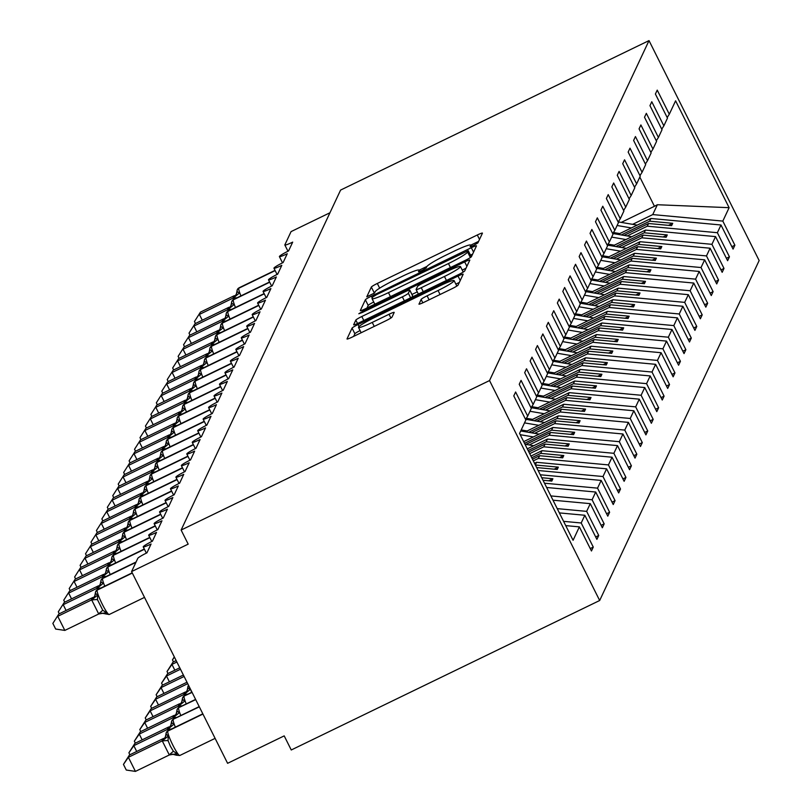 <?xml version="1.0" encoding="UTF-8"?>
<svg xmlns="http://www.w3.org/2000/svg" width="812" height="812" viewBox="0 0 812 812"><rect width="100%" height="100%" fill="white"/><g stroke="black" fill="none" stroke-linecap="round" stroke-linejoin="round"><path stroke-width="1.22" d="M473.69 245.427L477.882 242.9L482.429 233.217A6.222 0.629 -26.6 0 0 482.44 233.125A6.222 0.629 -26.6 0 0 477.304 234.993L377.316 283.459A6.222 0.629 -26.6 0 0 371.338 287.062L366.78 296.806L374.565 292.98L375.154 291.721A19.914 2.01 -26.6 0 1 394.297 280.191L402.63 276.151A19.914 2.01 -26.6 0 1 419.063 270.152A19.914 2.01 -26.6 0 1 419.033 270.457L418.444 271.776L422.037 270.457L426.219 267.94L426.807 266.681A19.914 2.01 -26.6 0 1 445.95 255.151L454.284 251.111A19.914 2.01 -26.6 0 1 470.727 245.112A19.914 2.01 -26.6 0 1 470.696 245.417L470.097 246.736L473.69 245.427M418.951 304.023A6.222 0.629 -26.6 0 0 418.941 304.124A6.222 0.629 -26.6 0 0 424.077 302.247L452.132 288.656A6.222 0.629 -26.6 0 0 458.11 285.042L463.155 274.283A6.222 0.629 -26.6 0 0 463.165 274.192A6.222 0.629 -26.6 0 0 458.029 276.07L358.051 324.526A6.222 0.629 -26.6 0 0 352.063 328.129L347.018 338.888A6.222 0.629 -26.6 0 0 347.008 338.99A6.222 0.629 -26.6 0 0 352.144 337.112L386.025 320.689A6.222 0.629 -26.6 0 0 392.013 317.086L394.175 312.478A6.222 0.629 -26.6 0 0 394.185 312.387A6.222 0.629 -26.6 0 0 389.039 314.264L372.241 322.405A16.646 1.685 -26.6 0 1 358.498 327.419A16.646 1.685 -26.6 0 1 374.525 317.522L440.348 285.621A16.646 1.685 -26.6 0 1 454.091 280.607A16.646 1.685 -26.6 0 1 438.064 290.503L427.092 295.822A6.222 0.629 -26.6 0 0 421.113 299.425L419.022 304.165M649.011 40.6L489.534 380.564L599.672 600.504L759.149 260.54L649.011 40.6L340.593 190.079L181.117 530.043L188.181 544.141L131.585 571.577L137.796 558.331A9.511 0.964 -26.6 0 1 146.942 552.83L151.083 543.999A9.511 0.964 -26.6 0 1 143.227 546.872A9.511 0.964 -26.6 0 1 152.392 541.218L156.523 532.398A9.511 0.964 -26.6 0 1 148.677 535.26A9.511 0.964 -26.6 0 1 157.832 529.607L161.974 520.786A9.511 0.964 -26.6 0 1 154.128 523.649A9.511 0.964 -26.6 0 1 163.283 517.995L167.424 509.175A9.511 0.964 -26.6 0 1 159.568 512.037A9.511 0.964 -26.6 0 1 168.723 506.383L172.865 497.563A9.511 0.964 -26.6 0 1 165.019 500.425A9.511 0.964 -26.6 0 1 174.174 494.772L178.315 485.952A9.511 0.964 -26.6 0 1 170.469 488.814A9.511 0.964 -26.6 0 1 179.625 483.16L183.756 474.34A9.511 0.964 -26.6 0 1 175.91 477.202A9.511 0.964 -26.6 0 1 185.065 471.549L189.206 462.728A9.511 0.964 -26.6 0 1 181.36 465.591A9.511 0.964 -26.6 0 1 190.515 459.937L194.657 451.117A9.511 0.964 -26.6 0 1 186.801 453.979A9.511 0.964 -26.6 0 1 195.956 448.336L200.097 439.505A9.511 0.964 -26.6 0 1 192.251 442.367A9.511 0.964 -26.6 0 1 201.406 436.724L205.548 427.894A9.511 0.964 -26.6 0 1 197.702 430.756A9.511 0.964 -26.6 0 1 206.857 425.112L210.998 416.282A9.511 0.964 -26.6 0 1 203.142 419.154A9.511 0.964 -26.6 0 1 212.297 413.501L216.439 404.67A9.511 0.964 -26.6 0 1 208.593 407.543A9.511 0.964 -26.6 0 1 217.748 401.889L221.889 393.059A9.511 0.964 -26.6 0 1 214.033 395.931A9.511 0.964 -26.6 0 1 223.198 390.278L227.33 381.457A9.511 0.964 -26.6 0 1 219.484 384.32A9.511 0.964 -26.6 0 1 228.639 378.666L232.78 369.846A9.511 0.964 -26.6 0 1 224.934 372.708A9.511 0.964 -26.6 0 1 234.089 367.054L238.231 358.234A9.511 0.964 -26.6 0 1 230.375 361.096A9.511 0.964 -26.6 0 1 239.53 355.443L243.671 346.622A9.511 0.964 -26.6 0 1 235.825 349.485A9.511 0.964 -26.6 0 1 244.98 343.831L249.122 335.011A9.511 0.964 -26.6 0 1 241.276 337.873A9.511 0.964 -26.6 0 1 250.431 332.22L254.562 323.399A9.511 0.964 -26.6 0 1 246.716 326.262A9.511 0.964 -26.6 0 1 255.871 320.608L260.013 311.788A9.511 0.964 -26.6 0 1 252.167 314.65A9.511 0.964 -26.6 0 1 261.322 308.996L265.463 300.176A9.511 0.964 -26.6 0 1 257.607 303.038A9.511 0.964 -26.6 0 1 266.762 297.385L270.903 288.565A9.511 0.964 -26.6 0 1 263.058 291.427A9.511 0.964 -26.6 0 1 272.213 285.783L276.354 276.953A9.511 0.964 -26.6 0 1 268.508 279.815A9.511 0.964 -26.6 0 1 277.663 274.172L281.805 265.341A9.511 0.964 -26.6 0 1 273.948 268.204A9.511 0.964 -26.6 0 1 283.104 262.56L287.245 253.73A9.511 0.964 -26.6 0 1 279.399 256.602A9.511 0.964 -26.6 0 1 288.554 250.949L292.696 242.118A9.511 0.964 153.4 0 1 284.839 244.991A9.511 0.964 153.4 0 1 284.86 244.838L291.072 231.603L329.956 212.754M489.534 380.564L181.117 530.043M465.428 260.297A6.222 0.629 -26.6 0 0 471.417 256.693L476.461 245.934A6.222 0.629 -26.6 0 0 476.471 245.843A6.222 0.629 -26.6 0 0 471.336 247.711L371.348 296.177A6.222 0.629 -26.6 0 0 365.37 299.78L360.325 310.539A6.222 0.629 -26.6 0 0 360.315 310.631A6.222 0.629 -26.6 0 0 365.451 308.753L465.428 260.297M469.813 260.114L464.758 270.873A6.222 0.629 -26.6 0 1 458.78 274.476L358.792 322.932A6.222 0.629 -26.6 0 1 353.656 324.81A6.222 0.629 -26.6 0 1 353.667 324.709L355.829 320.111A6.222 0.629 -26.6 0 1 361.807 316.507L402.356 296.857A6.222 0.629 -26.6 0 0 408.345 293.244L409.776 290.199A6.222 0.629 -26.6 0 0 409.786 290.097A6.222 0.629 -26.6 0 0 404.65 291.975L362.436 312.437L358.833 313.747L363.035 311.158L464.677 261.89A6.222 0.629 -26.6 0 1 469.823 260.013A6.222 0.629 -26.6 0 1 469.813 260.114M565.731 525.608L579.372 526.876L573.079 540.295L519.568 433.425L525.861 420.007L513.783 395.901L515.62 392.003L527.688 416.109L525.567 419.428M527.688 416.109L531.312 408.395L519.233 384.289L521.06 380.392L533.139 404.498L531.018 407.817M533.139 404.498L536.752 396.784L524.684 372.678L526.511 368.78L538.579 392.886L536.458 396.205M538.579 392.886L542.203 385.182L530.124 361.066L531.962 357.168L544.03 381.275L541.908 384.594M544.03 381.275L547.643 373.571L535.575 349.454L537.402 345.557L549.48 369.663L547.359 372.982M549.48 369.663L553.094 361.959L541.025 337.843L542.852 333.945L554.921 358.051L552.799 361.37M554.921 358.051L558.544 350.348L546.466 326.241L548.293 322.334L560.371 346.44L558.25 349.769M560.371 346.44L563.985 338.736L551.916 314.63L553.743 310.722L565.822 334.828L563.701 338.157M565.822 334.828L569.435 327.124L557.357 303.018L559.194 299.11L571.262 323.227L569.141 326.546M571.262 323.227L574.876 315.513L562.807 291.406L564.634 287.499L576.713 311.615L574.591 314.934M576.713 311.615L580.326 303.901L568.258 279.795L570.085 275.887L582.153 300.004L580.032 303.323M582.153 300.004L585.777 292.29L573.698 268.183L575.535 264.286L587.604 288.392L585.482 291.711M587.604 288.392L591.217 280.678L579.149 256.572L580.976 252.674L593.054 276.78L590.933 280.099M593.054 276.78L596.668 269.066L584.589 244.96L586.426 241.062L598.495 265.169L596.373 268.488M598.495 265.169L602.118 257.455L590.04 233.348L591.867 229.451L603.945 253.557L601.824 256.876M603.945 253.557L607.559 245.843L595.49 221.737L597.317 217.839L609.386 241.946L607.264 245.265M609.386 241.946L613.009 234.232L600.931 210.125L602.768 206.228L614.836 230.334L612.715 233.653M614.836 230.334L618.45 222.63L606.381 198.514L608.208 194.616L620.287 218.722L618.165 222.041M620.287 218.722L623.9 211.018L611.832 186.902L613.659 183.005L625.727 207.111L623.606 210.43M625.727 207.111L629.351 199.407L617.272 175.29L619.099 171.393L631.178 195.499L629.056 198.818M631.178 195.499L634.791 187.795L622.723 163.689L624.55 159.781L636.628 183.888L634.507 187.217M636.628 183.888L640.242 176.184L628.163 152.077L630 148.17L642.069 172.276L639.947 175.605M642.069 172.276L645.682 164.572L633.614 140.466L635.441 136.558L647.519 160.674L645.398 163.994M647.519 160.674L651.133 152.96L639.064 128.854L640.891 124.946L652.96 149.063L650.838 152.382M652.96 149.063L656.583 141.349L644.505 117.243L646.342 113.335L658.41 137.451L656.289 140.77M658.41 137.451L662.024 129.737L649.955 105.631L651.782 101.733L663.861 125.84L661.739 129.159M590.233 548.557L593.278 547.085L581.209 522.979L584.823 515.265L559.366 512.9M563.589 521.345L581.209 522.979M595.683 536.945L598.728 535.473L586.65 511.367L590.273 503.653L553.002 500.192M557.225 508.627L586.65 511.367M601.124 525.344L604.169 523.862L592.1 499.756L595.714 492.042L546.638 487.484M550.861 495.919L592.1 499.756M606.574 513.732L609.619 512.25L597.541 488.144L601.164 480.43L540.274 474.776M544.507 483.211L597.541 488.144M612.025 502.12L615.07 500.639L602.991 476.532L606.605 468.818L536.539 462.312L534.519 463.287M538.143 470.503L602.991 476.532M617.465 490.509L620.51 489.027L608.442 464.921L612.055 457.217L541.99 450.701L530.906 456.07M533.311 460.861L538.366 458.415L608.442 464.921M622.916 478.897L625.961 477.415L613.882 453.309L617.506 445.605L547.43 439.089L527.292 448.853M529.698 453.644L543.817 446.803L613.882 453.309M628.356 467.286L631.401 465.814L619.333 441.698L622.946 433.994L552.881 427.477L523.679 441.637M529.14 444.946L549.267 435.191L619.333 441.698M633.807 455.674L636.852 454.202L624.783 430.086L628.397 422.382L558.331 415.866L525.486 431.781M534.59 433.334L554.708 423.58L624.783 430.086M639.257 444.062L642.302 442.591L630.224 418.474L633.847 410.77L563.772 404.254L530.936 420.169M540.031 421.722L560.158 411.968L630.224 418.474M522.573 430.187L520.888 430.999M644.698 432.451L647.743 430.979L635.674 406.863L639.288 399.159L569.222 392.643L536.387 408.558M545.481 410.111L565.599 400.357L635.674 406.863M528.023 418.576L526.338 419.388M650.148 420.839L653.193 419.368L641.115 395.261L644.738 387.547L574.663 381.031L541.827 396.946M550.932 398.499L571.049 388.745L641.115 395.261M533.464 406.964L531.779 407.776M655.588 409.228L658.633 407.756L646.565 383.65L650.179 375.936L580.113 369.43L547.278 385.345M556.372 386.888L576.5 377.133L646.565 383.65M538.914 395.353L537.229 396.165M661.039 397.616L664.084 396.144L652.016 372.038L655.629 364.324L585.564 357.818L552.728 373.733M561.823 375.276L581.94 365.522L652.016 372.038M544.355 383.741L542.67 384.553M666.49 386.004L669.535 384.533L657.456 360.426L661.08 352.712L591.004 346.206L558.169 362.122M567.263 363.664L587.391 353.91L657.456 360.426M549.805 372.129L548.12 372.941M671.93 374.393L674.975 372.921L662.907 348.815L666.52 341.101L596.455 334.595L563.619 350.51M572.714 352.053L592.841 342.299L662.907 348.815M555.256 360.518L553.571 361.34M677.381 362.791L680.426 361.31L668.347 337.203L671.971 329.489L601.895 322.983L569.06 338.898M578.164 340.441L598.282 330.687L668.347 337.203M560.696 348.906L559.011 349.728M682.831 351.18L685.876 349.698L673.798 325.592L677.411 317.878L607.346 311.372L574.51 327.287M583.605 328.83L603.732 319.075L673.798 325.592M566.147 337.295L564.462 338.117M688.271 339.568L691.316 338.086L679.248 313.98L682.862 306.276L612.796 299.76L579.961 315.675M589.055 317.218L609.173 307.474L679.248 313.98M571.597 325.683L569.902 326.505M693.722 327.957L696.767 326.475L684.689 302.368L688.312 294.665L618.236 288.148L585.401 304.064M594.506 305.606L614.623 295.862L684.689 302.368M577.038 314.071L575.353 314.894M699.162 316.345L702.207 314.863L690.139 290.757L693.752 283.053L623.687 276.537L590.852 292.452M599.946 294.005L620.074 284.251L690.139 290.757M582.488 302.46L580.803 303.282M704.613 304.733L707.658 303.262L695.59 279.145L699.203 271.441L629.138 264.925L596.292 280.84M605.397 282.393L625.514 272.639L695.59 279.145M587.929 290.848L586.244 291.67M710.064 293.122L713.109 291.65L701.03 267.534L704.654 259.83L634.578 253.314L601.743 269.229M610.837 270.782L630.965 261.028L701.03 267.534M593.379 279.247L591.694 280.059M715.504 281.51L718.549 280.038L706.481 255.922L710.094 248.218L640.029 241.702L607.193 257.617M616.288 259.17L636.405 249.416L706.481 255.922M598.83 267.635L597.145 268.447M720.954 269.899L723.999 268.427L711.921 244.321L715.545 236.607L645.469 230.09L612.634 246.006M621.738 247.558L641.856 237.804L711.921 244.321M604.27 256.024L602.585 256.836M726.395 258.287L729.44 256.815L717.372 232.709L720.985 224.995L733.063 249.101L734.89 245.204L722.822 221.097L729.115 207.679L657.365 204.736L654.452 206.289L639.826 177.077M627.179 235.947L647.306 226.193L717.372 232.709M609.721 244.412L608.036 245.224M663.861 125.84L667.474 118.126L655.396 94.019L657.233 90.122L669.301 114.228L667.18 117.547M731.845 246.675L734.89 245.204M632.629 224.335L652.746 214.581L722.822 221.097M615.161 232.8L613.476 233.612M131.585 571.577L227.604 763.31L284.2 735.885L291.254 749.983L599.672 600.504M593.278 547.085L591.451 550.983L579.372 526.876M598.728 535.473L596.891 539.371L584.823 515.265M604.169 523.862L602.342 527.77L590.273 503.653M609.619 512.25L607.792 516.158L595.714 492.042M615.07 500.639L613.233 504.546L601.164 480.43M620.51 489.027L618.683 492.935L606.605 468.818M625.961 477.415L624.123 481.323L612.055 457.217M631.401 465.814L629.574 469.712L617.506 445.605M636.852 454.202L635.025 458.1L622.946 433.994M642.302 442.591L640.465 446.488L628.397 422.382M647.743 430.979L645.916 434.877L633.847 410.77M653.193 419.368L651.366 423.265L639.288 399.159M658.633 407.756L656.806 411.654L644.738 387.547M664.084 396.144L662.257 400.042L650.179 375.936M669.535 384.533L667.697 388.43L655.629 364.324M674.975 372.921L673.148 376.819L661.08 352.712M680.426 361.31L678.599 365.217L666.52 341.101M685.876 349.698L684.039 353.606L671.971 329.489M691.316 338.086L689.489 341.994L677.411 317.878M696.767 326.475L694.93 330.382L682.862 306.276M702.207 314.863L700.38 318.771L688.312 294.665M707.658 303.262L705.831 307.159L693.752 283.053M713.109 291.65L711.271 295.548L699.203 271.441M718.549 280.038L716.722 283.936L704.654 259.83M723.999 268.427L722.172 272.325L710.094 248.218M729.44 256.815L727.613 260.713L715.545 236.607M669.301 114.228L675.594 100.81L729.115 207.679M543.025 480.268L551.795 481.08L552.881 478.755L541.756 477.72M535.331 464.89L536.539 462.312M536.661 467.56L557.245 469.468L558.331 467.144L535.392 465.012M538.366 458.415L539.635 455.715L562.686 457.856L563.772 455.532L540.721 453.39L541.99 450.701M532.469 459.186L539.635 455.715M531.748 457.745L540.721 453.39M543.817 446.803L545.085 444.103L568.136 446.245L569.222 443.931L546.171 441.779L547.43 439.089M528.856 451.969L545.085 444.103M528.135 450.528L546.171 441.779M549.267 435.191L550.526 432.491L573.577 434.633L574.673 432.319L551.612 430.177L552.881 427.477M525.963 444.397L550.526 432.491M524.522 443.311L551.612 430.177M554.708 423.58L555.976 420.88L579.027 423.022L580.113 420.707L557.062 418.566L558.331 415.866M531.413 432.786L555.976 420.88M528.673 432.319L557.062 418.566M560.158 411.968L561.417 409.268L584.478 411.42L585.564 409.096L562.513 406.954L563.772 404.254M536.854 421.174L561.417 409.268M534.113 420.717L562.513 406.954M565.599 400.357L566.867 397.667L589.918 399.808L591.014 397.484L567.953 395.342L569.222 392.643M542.304 409.573L566.867 397.667M539.564 409.106L567.953 395.342M571.049 388.745L572.318 386.055L595.369 388.197L596.455 385.873L573.404 383.731L574.663 381.031M547.745 397.961L572.318 386.055M545.004 397.494L573.404 383.731M576.5 377.133L577.758 374.444L600.809 376.585L601.905 374.261L578.854 372.119L580.113 369.43M553.195 386.35L577.758 374.444M550.455 385.883L578.854 372.119M581.94 365.522L583.209 362.832L606.259 364.974L607.346 362.649L584.295 360.508L585.564 357.818M558.646 374.738L583.209 362.832M555.905 374.271L584.295 360.508M587.391 353.91L588.649 351.22L611.71 353.362L612.796 351.038L589.745 348.896L591.004 346.206M564.086 363.126L588.649 351.22M561.346 362.659L589.745 348.896M592.841 342.299L594.1 339.609L617.15 341.75L618.247 339.426L595.186 337.284L596.455 334.595M569.537 351.515L594.1 339.609M566.796 351.048L595.186 337.284M598.282 330.687L599.55 327.997L622.601 330.139L623.687 327.815L600.636 325.673L601.895 322.983M574.987 339.903L599.55 327.997M572.247 339.436L600.636 325.673M603.732 319.075L604.991 316.386L628.052 318.527L629.138 316.203L606.087 314.061L607.346 311.372M580.428 328.292L604.991 316.386M577.687 327.825L606.087 314.061M609.173 307.474L610.441 304.774L633.492 306.916L634.578 304.591L611.527 302.45L612.796 299.76M585.878 316.68L610.441 304.774M583.138 316.213L611.527 302.45M614.623 295.862L615.892 293.162L638.942 295.304L640.029 292.98L616.978 290.838L618.236 288.148M591.319 305.068L615.892 293.162M588.578 304.601L616.978 290.838M620.074 284.251L621.332 281.551L644.383 283.692L645.479 281.378L622.418 279.237L623.687 276.537M596.769 293.457L621.332 281.551M594.029 292.99L622.418 279.237M625.514 272.639L626.783 269.939L649.833 272.081L650.919 269.767L627.869 267.625L629.138 264.925M602.22 281.845L626.783 269.939M599.479 281.378L627.869 267.625M630.965 261.028L632.223 258.328L655.284 260.479L656.37 258.155L633.319 256.013L634.578 253.314M607.66 270.234L632.223 258.328M604.92 269.767L633.319 256.013M636.405 249.416L637.674 246.726L660.724 248.868L661.821 246.543L638.76 244.402L640.029 241.702M613.111 258.622L637.674 246.726M610.37 258.165L638.76 244.402M641.856 237.804L643.124 235.115L666.175 237.256L667.261 234.932L644.21 232.79L645.469 230.09M618.551 247.021L643.124 235.115M615.811 246.554L644.21 232.79M647.306 226.193L648.565 223.503L671.615 225.645L672.712 223.32L649.661 221.179L650.919 218.479L618.084 234.394M624.002 235.409L648.565 223.503M621.261 234.942L649.661 221.179M650.919 218.479L720.985 224.995M652.746 214.581L657.365 204.736M621.231 222.397L654.452 206.289M668.509 225.35L672.712 223.32M663.069 236.962L667.261 234.932M657.618 248.573L661.821 246.543M652.178 260.185L656.37 258.155M646.728 271.797L650.919 269.767M641.277 283.408L645.479 281.378M635.837 295.02L640.029 292.98M630.386 306.632L634.578 304.591M624.935 318.243L629.138 316.203M619.495 329.855L623.687 327.815M614.045 341.466L618.247 339.426M608.604 353.068L612.796 351.038M603.154 364.679L607.346 362.649M597.703 376.291L601.905 374.261M592.263 387.903L596.455 385.873M586.812 399.514L591.014 397.484M581.372 411.126L585.564 409.096M575.921 422.737L580.113 420.707M570.471 434.349L574.673 432.319M565.03 445.961L569.222 443.931M559.58 457.572L563.772 455.532M554.129 469.184L558.331 467.144M548.689 480.795L552.881 478.755M375.063 291.914A6.222 0.629 -26.6 0 0 374.159 292.696L373.693 293.68M478.603 241.377L470.757 245.173M427.021 266.377L419.093 270.213M373.723 302.034A6.222 0.629 -26.6 0 0 368.191 305.413L366.973 308.012M472.635 254.095L470.473 255.141M468.209 250.705L376.859 294.492L372.678 297.009L372.048 298.329A19.914 2.01 -26.6 0 0 372.028 298.633A19.914 2.01 -26.6 0 0 388.461 292.635L448.447 263.555A19.914 2.01 -26.6 0 0 467.59 252.024L468.209 250.705L470.99 256.247M374.88 303.972A19.914 2.01 -26.6 0 0 374.829 304.206L372.028 298.633M471.041 256.348L470.503 257.475M411.978 297.162L412.597 295.832A6.222 0.629 -26.6 0 0 412.608 295.741A6.222 0.629 -26.6 0 0 412.526 295.69M411.968 294.452L417.267 291.884M462.231 270.091L465.986 268.264M444.438 276.456A16.646 1.685 -26.6 0 0 460.465 266.569A16.646 1.685 -26.6 0 0 446.722 271.584L423.539 282.82A6.222 0.629 -26.6 0 0 417.551 286.423L416.12 289.478A6.222 0.629 -26.6 0 0 416.109 289.569A6.222 0.629 -26.6 0 0 421.245 287.702L444.438 276.456L446.438 280.455M360.071 330.565A6.222 0.629 -26.6 0 0 354.885 333.773L353.667 336.371M459.328 282.444L455.857 284.129M617.1 225.503L631.411 227.939M618.257 221.889L637.227 225.117M619.769 233.582L613.446 232.506M195.459 323.511L194.464 321.532L200.462 312.112L234.353 295.68L233.166 297.263L233.521 297.882L199.376 314.437L202.269 320.212M233.541 299.455L233.267 298.004M233.521 297.882L239.235 293.183L236.952 291.396L237.307 289.722A3.167 3.126 25.1 0 1 238.769 288.25A13.631 1.725 64.1 0 0 240.92 295.872M194.464 321.532L200.462 312.112M611.659 237.114L625.961 239.55M612.816 233.501L631.787 236.728M614.319 245.194L608.005 244.118M606.209 248.726L620.52 251.162M607.366 245.112L626.336 248.34M608.878 256.805L602.555 255.729M600.758 260.337L615.07 262.773M601.925 256.724L620.896 259.952M603.428 268.417L597.114 267.341M595.318 271.949L609.619 274.385M596.475 268.336L615.445 271.563M597.987 280.028L591.664 278.952M190.008 335.123L189.023 333.143L195.022 323.724L228.913 307.291L227.715 308.875L228.07 309.494L193.926 326.048L196.819 331.824M228.314 311.037A13.631 1.725 64.1 0 0 228.131 311.047L227.817 309.616M228.07 309.494L233.785 304.794L231.501 302.998L231.856 301.333A3.167 3.126 25.1 0 1 233.318 299.851A13.631 1.725 64.1 0 0 235.48 307.484M189.023 333.143L195.022 323.724M184.557 346.734L183.573 344.755L189.572 335.336L223.716 318.781L222.275 320.486L222.63 321.105L188.485 337.65L191.378 343.425M222.65 322.679L222.376 321.227M222.63 321.105L228.345 316.406L226.061 314.609L226.416 312.945A3.167 3.126 25.1 0 1 227.867 311.463A13.631 1.725 64.1 0 0 230.029 319.096M183.573 344.755L189.572 335.336M179.117 358.346L178.122 356.366L184.121 346.947L218.276 330.393L216.824 332.098L217.18 332.717L183.035 349.262L185.928 355.037M217.21 334.28L216.926 332.839M217.18 332.717L222.894 328.018L220.61 326.221L220.965 324.546A3.167 3.126 25.1 0 1 222.427 323.075A13.631 1.725 64.1 0 0 224.579 330.707M178.122 356.366L184.121 346.947M173.666 369.957L172.682 367.978L178.681 358.559L212.825 342.004L211.374 343.709L211.739 344.329L177.584 360.873L180.477 366.648M211.759 345.892L211.485 344.45M211.739 344.329L217.443 339.629L215.16 337.833L215.525 336.158A3.167 3.126 25.1 0 1 216.977 334.686A13.631 1.725 64.1 0 0 219.138 342.319M172.682 367.978L178.681 358.559M589.867 283.561L604.179 285.997M591.024 279.947L609.995 283.175M592.537 291.64L586.213 290.564M168.226 381.569L167.231 379.59L173.23 370.16L207.375 353.616L205.933 355.321L206.289 355.94L172.144 372.485L175.037 378.26M206.309 357.503L206.035 356.062M206.289 355.94L212.003 351.241L209.719 349.444L210.075 347.769A3.167 3.126 25.1 0 1 211.536 346.298A13.631 1.725 64.1 0 0 213.688 353.93M167.231 379.59L173.23 370.16M584.427 295.172L598.728 297.608M585.584 291.559L604.554 294.786M587.086 303.252L580.773 302.176M162.776 393.17L161.791 391.201L167.79 381.772L201.68 365.349L200.483 366.933L200.838 367.552L166.693 384.096L169.586 389.872M200.868 369.115L200.584 367.674M200.838 367.552L206.552 362.852L204.269 361.056L204.624 359.381A3.167 3.126 25.1 0 1 206.086 357.909A13.631 1.725 64.1 0 0 208.248 365.542M161.791 391.201L167.79 381.772M578.976 306.784L593.288 309.22M580.133 303.17L599.104 306.398M581.646 314.853L575.322 313.787M157.325 404.782L156.34 402.813L162.339 393.384L196.23 376.961L195.042 378.544L195.398 379.163L161.253 395.708L164.146 401.483M195.641 380.696A13.631 1.725 64.1 0 0 195.448 380.716L195.144 379.285M195.398 379.163L201.112 374.464L198.818 372.667L199.184 370.993A3.167 3.126 25.1 0 1 200.635 369.521A13.631 1.725 64.1 0 0 202.797 377.154M156.34 402.813L162.339 393.384M573.526 318.395L587.837 320.821M574.683 314.782L593.663 318.01M576.195 326.465L569.872 325.389M151.885 416.394L150.89 414.424L156.889 404.995L190.779 388.572L189.592 390.156L189.947 390.775L155.802 407.319L158.695 413.095M189.978 392.338L189.693 390.897M189.947 390.775L195.662 386.076L193.378 384.279L193.733 382.604A3.167 3.126 25.1 0 1 195.195 381.132A13.631 1.725 64.1 0 0 197.346 388.765M150.89 414.424L156.889 404.995M568.085 330.007L582.387 332.433M569.242 326.394L588.213 329.611M570.745 338.076L564.431 337M146.434 428.005L145.45 426.036L151.448 416.607L185.339 400.184L184.141 401.767L184.497 402.387L150.352 418.931L153.245 424.706M184.527 403.95L184.243 402.508M184.497 402.387L190.211 397.687L187.927 395.891L188.293 394.216A3.167 3.126 25.1 0 1 189.744 392.744A13.631 1.725 64.1 0 0 191.906 400.377M145.45 426.036L151.448 416.607M562.635 341.619L576.946 344.044M563.792 337.995L582.762 341.223M565.304 349.688L558.981 348.612M140.994 439.617L139.999 437.648L145.998 428.218L179.888 411.796L178.701 413.379L179.056 413.988L144.912 430.543L147.804 436.318M179.3 415.531A13.631 1.725 64.1 0 0 179.107 415.541L178.802 414.12M179.056 413.988L184.771 409.299L182.487 407.502L182.842 405.827A3.167 3.126 25.1 0 1 184.304 404.356A13.631 1.725 64.1 0 0 186.455 411.988M139.999 437.648L145.998 428.218M557.184 353.23L571.496 355.656M558.351 349.607L577.322 352.834M559.854 361.299L553.54 360.223M135.543 451.228L134.548 449.249L140.557 439.83L174.702 423.275L173.382 424.706L173.606 425.6L139.461 442.154L142.354 447.93M173.636 427.173L173.352 425.721M173.606 425.6L179.32 420.9L177.036 419.114L177.392 417.439A3.167 3.126 25.1 0 1 178.853 415.967A13.631 1.725 64.1 0 0 181.015 423.6M134.548 449.249L140.557 439.83M551.744 364.832L566.055 367.268M552.901 361.218L571.871 364.446M554.413 372.911L548.09 371.835M130.093 462.84L129.108 460.861L135.107 451.442L169.251 434.887L167.932 436.318L168.165 437.211L134.021 453.766L136.903 459.541M168.185 438.784L167.911 437.333M168.165 437.211L173.869 432.512L171.586 430.715L171.951 429.051A3.167 3.126 25.1 0 1 173.403 427.579A13.631 1.725 64.1 0 0 175.565 435.202M129.108 460.861L135.107 451.442M546.293 376.443L560.605 378.879M547.45 372.83L566.421 376.057M548.963 384.523L542.639 383.447M124.652 474.452L123.657 472.472L129.656 463.053L163.801 446.498L162.359 448.204L162.715 448.823L128.57 465.377L131.463 471.153M162.735 450.396L162.461 448.945M162.715 448.823L168.429 444.123L166.145 442.337L166.501 440.662A3.167 3.126 25.1 0 1 167.962 439.19A13.631 1.725 64.1 0 0 170.114 446.813M123.657 472.472L129.656 463.053M540.853 388.055L555.154 390.491M542.01 384.441L560.98 387.669M543.512 396.134L537.199 395.058M119.202 486.063L118.217 484.084L124.216 474.665L158.107 458.232L156.909 459.815L157.264 460.434L123.119 476.989L126.012 482.764M157.295 462.008L157.01 460.556M157.264 460.434L162.979 455.735L160.695 453.949L161.05 452.274A3.167 3.126 25.1 0 1 162.512 450.802A13.631 1.725 64.1 0 0 164.674 458.425M118.217 484.084L124.216 474.665M535.402 399.666L549.714 402.102M536.559 396.053L555.53 399.281M538.072 407.746L531.748 406.67M113.751 497.675L112.766 495.696L118.765 486.276L152.656 469.843L151.468 471.427L151.824 472.046L117.679 488.601L120.572 494.376M151.844 473.619L151.57 472.168M151.824 472.046L157.538 467.347L155.254 465.55L155.61 463.885A3.167 3.126 25.1 0 1 157.061 462.404A13.631 1.725 64.1 0 0 159.223 470.036M112.766 495.696L118.765 486.276M529.952 411.278L544.263 413.714M531.119 407.665L550.089 410.892M532.621 419.357L526.308 418.281M173.463 661.881L172.469 659.902L174.296 656.857M172.469 659.902L174.418 657.091M524.511 422.89L538.813 425.326M525.668 419.276L544.639 422.504M527.181 430.969L521.202 429.954M168.013 673.493L167.028 671.514L173.027 662.095L171.941 664.419L176.884 662.013M167.028 671.514L171.941 664.419L174.834 670.194M173.027 662.095L176.153 660.572M520.208 434.694L533.372 436.937M520.715 430.969L539.188 434.115M162.573 685.105L161.578 683.125L167.576 673.706L166.49 676.02L180.497 669.24M161.578 683.125L166.49 676.02L169.383 681.796M167.576 673.706L179.777 667.789M527.069 448.397L527.922 448.549M524.978 444.235L533.748 445.727M157.122 696.716L156.137 694.737L162.136 685.318L161.04 687.632L184.111 676.457M156.137 694.737L161.04 687.632L163.933 693.407M162.136 685.318L183.39 675.016M151.671 708.328L150.687 706.349L156.686 696.929L155.6 699.244L187.724 683.674M150.687 706.349L155.6 699.244L158.492 705.019M156.686 696.929L187.004 682.232M146.231 719.939L145.236 717.96L150.149 710.855L184.294 694.311L183.938 693.692L185.39 691.986L151.235 708.531L150.149 710.855L153.042 716.631M184.324 695.874L184.04 694.433M187.785 687.49L188.079 686.14A3.167 3.126 -154.9 0 0 187.785 687.49L190.008 689.611L184.294 694.311M145.236 717.96L151.235 708.531M140.78 731.541L139.796 729.572L144.709 722.467L178.853 705.922L178.498 705.303L179.685 703.72L145.795 720.142L144.709 722.467L147.591 728.242M178.873 707.485L178.599 706.044M182.345 699.102L182.639 697.752A3.167 3.126 -154.9 0 0 182.345 699.102L184.557 701.223L178.853 705.922M139.796 729.572L145.795 720.142M135.34 743.153L134.345 741.183L139.258 734.078L173.403 717.534L173.047 716.915L174.235 715.331L140.344 731.754L139.258 734.078L142.151 739.854M173.423 719.097L173.149 717.656M176.894 710.713L177.189 709.363A3.167 3.126 -154.9 0 0 176.894 710.713L179.117 712.834L173.403 717.534M134.345 741.183L140.344 731.754M108.311 509.286L107.316 507.307L113.315 497.888L147.469 481.333L146.018 483.038L146.373 483.658L112.229 500.202L115.121 505.977M146.617 485.2A13.631 1.725 64.1 0 0 146.434 485.211L146.119 483.779M146.373 483.658L152.088 478.958L149.804 477.162L150.159 475.497A3.167 3.126 25.1 0 1 151.621 474.015A13.631 1.725 64.1 0 0 153.772 481.648M107.316 507.307L113.315 497.888M102.86 520.898L101.876 518.919L107.874 509.5L142.019 492.945L140.567 494.65L140.933 495.269L106.778 511.814L109.671 517.589M140.953 496.832L140.679 495.391M140.933 495.269L146.637 490.57L144.353 488.773M101.876 518.919L107.874 509.5M97.42 532.51L96.425 530.53L102.424 521.111L136.568 504.556L135.127 506.262L135.482 506.881L101.338 523.425L104.23 529.201M135.502 508.444L135.228 507.003M135.482 506.881L141.197 502.181L138.913 500.385L139.268 498.71A3.167 3.126 25.1 0 1 140.73 497.238A13.631 1.725 64.1 0 0 142.882 504.871M96.425 530.53L102.424 521.111M91.969 544.121L90.985 542.142L96.983 532.713L131.128 516.168L129.676 517.873L130.032 518.492L95.887 535.037L98.78 540.812M130.275 520.035A13.631 1.725 64.1 0 0 130.093 520.045L129.778 518.614M130.032 518.492L135.746 513.793L133.462 511.996L133.818 510.322A3.167 3.126 25.1 0 1 135.279 508.85A13.631 1.725 64.1 0 0 137.441 516.483M90.985 542.142L96.983 532.713M86.519 555.723L85.534 553.754L91.533 544.324L125.424 527.901L124.236 529.485L124.591 530.104L90.447 546.649L93.339 552.424M124.612 531.667L124.337 530.226M124.591 530.104L130.306 525.405L128.012 523.608M85.534 553.754L91.533 544.324M81.078 567.334L80.084 565.365L86.082 555.936L119.973 539.513L118.785 541.096L119.141 541.716L84.996 558.26L87.889 564.035M119.171 543.279L118.887 541.837M119.141 541.716L124.855 537.016L122.571 535.22L122.927 533.545A3.167 3.126 25.1 0 1 124.388 532.073A13.631 1.725 64.1 0 0 126.54 539.706M80.084 565.365L86.082 555.936M75.628 578.946L74.643 576.977L80.642 567.547L114.533 551.125L113.335 552.708L113.69 553.327L79.546 569.872L82.438 575.647M113.944 554.86A13.631 1.725 64.1 0 0 113.751 554.88L113.436 553.449M113.69 553.327L119.405 548.628L117.121 546.831L117.486 545.156A3.167 3.126 25.1 0 1 118.938 543.685A13.631 1.725 64.1 0 0 121.1 551.318M74.643 576.977L80.642 567.547M70.187 590.557L69.193 588.588L75.191 579.159L109.082 562.736L107.894 564.32L108.25 564.939L74.105 581.483L76.998 587.259M108.27 566.502L107.996 565.061M108.25 564.939L113.964 560.239L111.68 558.443L112.036 556.768A3.167 3.126 25.1 0 1 113.497 555.296A13.631 1.725 64.1 0 0 115.649 562.929M69.193 588.588L75.191 579.159M64.737 602.169L63.742 600.2L69.751 590.771L103.642 574.348L102.444 575.931L102.799 576.54L68.655 593.095L71.547 598.87M102.83 578.114L102.545 576.672M102.799 576.54L108.514 571.851L106.23 570.054L106.585 568.38A3.167 3.126 25.1 0 1 108.047 566.908A13.631 1.725 64.1 0 0 110.209 574.541M63.742 600.2L69.751 590.771M129.89 754.764L128.905 752.795L133.807 745.69L167.952 729.146L167.597 728.526L168.794 726.943L134.904 743.366L133.807 745.69L136.7 751.465M167.982 730.709L167.698 729.267M171.454 722.325L171.738 720.975A3.167 3.126 -154.9 0 0 171.454 722.325L173.666 724.446L167.952 729.146M128.905 752.795L134.904 743.366M59.286 613.781L58.302 611.801L64.3 602.382L98.445 585.828L97.125 587.259L97.359 588.152L63.214 604.707L66.097 610.482M97.602 589.695A13.631 1.725 64.1 0 0 97.41 589.705L97.105 588.274M97.359 588.152L103.063 583.452L100.779 581.666L101.145 579.991A3.167 3.126 25.1 0 1 102.596 578.52A13.631 1.725 64.1 0 0 104.758 586.152M58.302 611.801L64.3 602.382M168.196 730.678A13.631 1.725 64.1 0 0 168.013 730.698A13.631 1.725 64.1 0 0 167.881 730.83L167.749 731.115A3.167 3.126 -154.9 0 0 166.003 733.936L168.226 736.058L168.074 740.656L170.378 746.218L173.372 751.232L177.046 753.678L176.559 755.008M135.421 771.4L126.276 770.04L123.454 764.407L128.367 757.302L162.512 740.757L162.288 739.854L163.598 738.433L129.453 754.977L128.367 757.302L135.421 771.4L169.312 754.977L162.258 740.879M177.046 753.678L169.312 754.977M166.003 733.936L166.43 732.312A3.167 3.126 25.1 0 1 167.881 730.83L202.858 713.89M162.512 740.757L168.226 736.058M123.454 764.407L129.453 754.977M64.828 630.416L55.673 629.046L52.851 623.413L58.85 613.994L92.994 597.439L91.553 599.144L91.908 599.763L57.764 616.318L64.828 630.416L98.719 613.984L91.654 599.885M95.4 592.943A3.167 3.126 25.1 0 1 95.694 591.603L95.339 593.278L97.623 595.064L97.47 599.672L102.769 610.248L106.443 612.695L98.719 613.984M106.443 612.695L105.956 614.024M97.623 595.064L91.908 599.763M52.851 623.413L58.85 613.994M471.234 246.493L470.696 245.417M419.581 271.533L419.033 270.457M374.159 292.696L371.338 287.062M379.671 288.158L377.316 283.459M479.516 239.418L477.304 234.993M368.191 305.413L365.37 299.78M372.231 297.943L371.348 296.177M473.548 252.136L471.336 247.711M390.46 296.634L388.461 292.635M450.447 267.554L448.447 263.555M470.371 257.566L467.59 252.024M357.544 323.521L355.829 320.111M363.817 320.507L361.807 316.507M404.366 300.846L402.356 296.857M410.628 297.811L408.345 293.244M412.597 295.832L409.776 290.199M363.431 311.95L363.035 311.158M466.9 266.316L464.677 261.89M416.109 289.569L418.363 294.066L416.191 289.62M423.245 291.691L421.245 287.702M422.819 302.835L421.113 299.425M429.091 299.811L427.092 295.822M440.063 294.502L438.064 290.503M374.241 326.404L372.241 322.405M390.917 317.989L389.039 314.264M354.885 333.773L352.063 328.129M359.056 326.536L358.051 324.526M460.252 280.495L458.029 276.07M239.215 287.813A13.631 1.725 64.1 0 0 239.022 287.824A13.631 1.725 64.1 0 0 238.901 287.966A3.167 3.126 -154.9 0 0 237.378 289.579M275.065 270.437L238.769 288.25L275.156 270.609M237.013 291.061A3.167 3.126 25.1 0 1 237.307 289.722L239.022 287.824L275.035 270.376M236.434 293.893A6.973 6.882 25.1 0 1 233.298 296.989M236.992 291.731A6.973 6.882 25.1 0 1 236.373 294.025L236.373 294.025A6.973 6.882 25.1 0 1 233.166 297.263M237.053 297.75A6.973 0.934 -9 0 0 233.288 298.136M233.765 299.425A13.631 1.725 64.1 0 0 233.572 299.435A13.631 1.725 64.1 0 0 233.45 299.577A3.167 3.126 -154.9 0 0 231.927 301.191M269.614 282.048L233.318 299.851L269.706 282.221M231.572 302.673A3.167 3.126 25.1 0 1 231.856 301.333L233.572 299.435L269.584 281.987M230.984 305.505A6.973 6.882 25.1 0 1 227.847 308.601M231.542 303.343A6.973 6.882 25.1 0 1 230.923 305.637L230.923 305.637A6.973 6.882 25.1 0 1 227.715 308.875M231.613 309.362A6.973 0.934 -9 0 0 227.837 309.748M226.122 314.285A3.167 3.126 25.1 0 1 226.416 312.945L228.131 311.047A13.631 1.725 64.1 0 0 227.999 311.189A3.167 3.126 -154.9 0 0 226.487 312.803M264.174 293.66L227.867 311.463L264.255 293.832M225.543 317.116A6.973 6.882 25.1 0 1 222.407 320.212M226.101 314.954A6.973 6.882 25.1 0 1 225.482 317.248A6.973 6.882 25.1 0 1 225.472 317.248A6.973 6.882 25.1 0 1 222.275 320.486M226.162 320.973A6.973 0.934 -9 0 0 222.397 321.359M222.874 322.648A13.631 1.725 64.1 0 0 222.681 322.658A13.631 1.725 64.1 0 0 222.559 322.8A3.167 3.126 -154.9 0 0 221.037 324.414M258.724 305.271L222.427 323.075L258.815 305.444M220.671 325.896A3.167 3.126 25.1 0 1 220.965 324.546L222.681 322.658L258.693 305.2M220.093 328.728A6.973 6.882 25.1 0 1 216.956 331.824M220.651 326.566A6.973 6.882 25.1 0 1 220.032 328.86L220.032 328.86A6.973 6.882 25.1 0 1 216.824 332.098M220.712 332.585A6.973 0.934 -9 0 0 216.946 332.971M217.423 334.26A13.631 1.725 64.1 0 0 217.24 334.27A13.631 1.725 64.1 0 0 217.108 334.412A3.167 3.126 -154.9 0 0 215.586 336.026M253.283 316.883L216.977 334.686L253.364 317.056M215.231 337.508A3.167 3.126 25.1 0 1 215.525 336.158L217.24 334.27L253.253 316.812M214.642 340.34A6.973 6.882 25.1 0 1 211.506 343.435M215.2 338.178A6.973 6.882 25.1 0 1 214.581 340.472L214.581 340.472A6.973 6.882 25.1 0 1 211.374 343.709M215.271 344.197A6.973 0.934 -9 0 0 211.506 344.582M211.983 345.871A13.631 1.725 64.1 0 0 211.79 345.882A13.631 1.725 64.1 0 0 211.668 346.024A3.167 3.126 -154.9 0 0 210.146 347.637M247.833 328.495L211.536 346.298L247.924 328.667M209.78 349.119A3.167 3.126 25.1 0 1 210.075 347.769L211.79 345.882L247.802 328.424M209.202 351.941A6.973 6.882 25.1 0 1 206.065 355.047M209.76 349.779A6.973 6.882 25.1 0 1 209.141 352.083L209.141 352.083A6.973 6.882 25.1 0 1 205.933 355.321M209.821 355.808A6.973 0.934 -9 0 0 206.055 356.194M206.532 357.483A13.631 1.725 64.1 0 0 206.339 357.493A13.631 1.725 64.1 0 0 206.218 357.635A3.167 3.126 -154.9 0 0 204.695 359.249M242.382 340.096L206.086 357.909L242.473 340.279M204.34 360.731A3.167 3.126 25.1 0 1 204.624 359.381L206.339 357.493L242.352 340.035M203.751 363.553A6.973 6.882 25.1 0 1 200.615 366.648M204.309 361.391A6.973 6.882 25.1 0 1 203.69 363.695L203.69 363.695A6.973 6.882 25.1 0 1 200.483 366.933M204.38 367.42A6.973 0.934 -9 0 0 200.605 367.806M201.082 369.084A13.631 1.725 64.1 0 0 200.899 369.105A13.631 1.725 64.1 0 0 200.767 369.247A3.167 3.126 -154.9 0 0 199.255 370.861M236.942 351.708L200.635 369.521L237.023 351.88M198.889 372.343A3.167 3.126 25.1 0 1 199.184 370.993L200.899 369.105L236.911 351.647M198.311 375.164A6.973 6.882 25.1 0 1 195.174 378.26M198.859 373.002A6.973 6.882 25.1 0 1 198.25 375.296A6.973 6.882 25.1 0 1 198.24 375.306A6.973 6.882 25.1 0 1 195.042 378.544M198.93 379.021A6.973 0.934 -9 0 0 195.164 379.417M193.439 383.954A3.167 3.126 25.1 0 1 193.733 382.604L195.448 380.716A13.631 1.725 64.1 0 0 195.327 380.848A3.167 3.126 -154.9 0 0 193.804 382.472M231.491 363.319L195.195 381.132L231.582 363.492M192.86 386.776A6.973 6.882 25.1 0 1 189.724 389.872M193.418 384.614A6.973 6.882 25.1 0 1 192.799 386.908A6.973 6.882 25.1 0 1 192.799 386.918A6.973 6.882 25.1 0 1 189.592 390.156M193.479 390.633A6.973 0.934 -9 0 0 189.714 391.029M190.191 392.308A13.631 1.725 64.1 0 0 190.008 392.328A13.631 1.725 64.1 0 0 189.876 392.46A3.167 3.126 -154.9 0 0 188.354 394.074M226.051 374.931L189.744 392.744L226.132 375.103M187.998 395.566A3.167 3.126 25.1 0 1 188.293 394.216L190.008 392.328L226.01 374.87M187.41 398.387A6.973 6.882 25.1 0 1 184.273 401.483M187.968 396.226A6.973 6.882 25.1 0 1 187.349 398.519A6.973 6.882 25.1 0 1 187.349 398.53A6.973 6.882 25.1 0 1 184.141 401.767M188.039 402.244A6.973 0.934 -9 0 0 184.263 402.64M184.75 403.919A13.631 1.725 64.1 0 0 184.557 403.94A13.631 1.725 64.1 0 0 184.425 404.071A3.167 3.126 -154.9 0 0 182.913 405.685M220.6 386.542L184.304 404.356L220.681 386.715M182.548 407.177A3.167 3.126 25.1 0 1 182.842 405.827L184.557 403.94L220.57 386.482M181.969 409.999A6.973 6.882 25.1 0 1 178.833 413.095M182.527 407.837A6.973 6.882 25.1 0 1 181.908 410.131A6.973 6.882 25.1 0 1 181.908 410.141A6.973 6.882 25.1 0 1 178.701 413.379M182.588 413.856A6.973 0.934 -9 0 0 178.823 414.242M177.107 418.779A3.167 3.126 25.1 0 1 177.392 417.439L179.107 415.541A13.631 1.725 64.1 0 0 178.985 415.683A3.167 3.126 -154.9 0 0 177.463 417.297M215.15 398.154L178.853 415.967L215.241 398.327M176.519 421.611A6.973 6.882 25.1 0 1 173.382 424.706M177.077 419.449A6.973 6.882 25.1 0 1 176.458 421.743A6.973 6.882 25.1 0 1 176.458 421.753A6.973 6.882 25.1 0 1 173.25 424.991M177.148 425.468A6.973 0.934 -9 0 0 173.372 425.853M173.849 427.142A13.631 1.725 64.1 0 0 173.666 427.153A13.631 1.725 64.1 0 0 173.535 427.295A3.167 3.126 -154.9 0 0 172.012 428.909M209.709 409.766L173.403 427.579L209.79 409.938M171.657 430.39A3.167 3.126 25.1 0 1 171.951 429.051L173.666 427.153L209.679 409.705M171.068 433.222A6.973 6.882 25.1 0 1 167.932 436.318M171.626 431.06A6.973 6.882 25.1 0 1 171.017 433.354A6.973 6.882 25.1 0 1 171.007 433.364A6.973 6.882 25.1 0 1 167.81 436.592M171.697 437.079A6.973 0.934 -9 0 0 167.932 437.465M168.409 438.754A13.631 1.725 64.1 0 0 168.216 438.764A13.631 1.725 64.1 0 0 168.094 438.906A3.167 3.126 -154.9 0 0 166.572 440.52M204.259 421.377L167.962 439.19L204.35 421.55M166.206 442.002A3.167 3.126 25.1 0 1 166.501 440.662L168.216 438.764L204.228 421.316M165.628 444.834A6.973 6.882 25.1 0 1 162.491 447.93M166.186 442.672A6.973 6.882 25.1 0 1 165.567 444.966L165.567 444.966A6.973 6.882 25.1 0 1 162.359 448.204M166.247 448.691A6.973 0.934 -9 0 0 162.481 449.077M162.958 450.366A13.631 1.725 64.1 0 0 162.765 450.376A13.631 1.725 64.1 0 0 162.644 450.518A3.167 3.126 -154.9 0 0 161.121 452.132M198.808 432.989L162.512 450.802L198.899 433.161M160.766 453.614A3.167 3.126 25.1 0 1 161.05 452.274L162.765 450.376L198.778 432.928M160.177 456.445A6.973 6.882 25.1 0 1 157.041 459.541M160.735 454.284A6.973 6.882 25.1 0 1 160.116 456.577L160.116 456.577A6.973 6.882 25.1 0 1 156.909 459.815M160.806 460.302A6.973 0.934 -9 0 0 157.031 460.688M157.508 461.977A13.631 1.725 64.1 0 0 157.325 461.987A13.631 1.725 64.1 0 0 157.193 462.129A3.167 3.126 -154.9 0 0 155.681 463.743M193.368 444.6L157.061 462.404L193.449 444.773M155.315 465.225A3.167 3.126 25.1 0 1 155.61 463.885L157.325 461.987L193.337 444.54M154.737 468.057A6.973 6.882 25.1 0 1 151.6 471.153M155.295 465.895A6.973 6.882 25.1 0 1 154.676 468.189A6.973 6.882 25.1 0 1 154.666 468.189A6.973 6.882 25.1 0 1 151.468 471.427M155.356 471.914A6.973 0.934 -9 0 0 151.59 472.3M190.515 689.256A13.631 1.725 64.1 0 0 191.693 692.301M188.151 686.008A3.167 3.126 25.1 0 1 188.546 685.308L188.079 686.14A3.167 3.126 -154.9 0 1 188.587 685.389M184.06 694.564A6.973 0.934 171 0 1 187.826 694.179M183.938 693.692A6.973 6.882 -154.9 0 0 187.146 690.454L187.146 690.454A6.973 6.882 -154.9 0 0 187.765 688.15M184.07 693.418A6.973 6.882 -154.9 0 0 187.207 690.312M184.537 695.854A13.631 1.725 64.1 0 0 184.354 695.864A13.631 1.725 64.1 0 0 184.222 696.006L192.008 692.23M182.7 697.62A3.167 3.126 25.1 0 1 184.222 696.006L192.099 692.403M191.977 692.169L184.354 695.864L182.639 697.752A3.167 3.126 -154.9 0 1 184.091 696.28A13.631 1.725 64.1 0 0 186.252 703.913M178.62 706.176A6.973 0.934 171 0 1 182.385 705.79M178.498 705.303A6.973 6.882 -154.9 0 0 181.695 702.065L181.695 702.065A6.973 6.882 -154.9 0 0 182.314 699.761M178.62 705.019A6.973 6.882 -154.9 0 0 181.756 701.923M179.097 707.455A13.631 1.725 64.1 0 0 178.904 707.475A13.631 1.725 64.1 0 0 178.782 707.617L195.621 699.447M177.26 709.231A3.167 3.126 25.1 0 1 178.782 707.617L195.712 699.619M195.59 699.386L178.904 707.475L177.189 709.363A3.167 3.126 -154.9 0 1 178.65 707.891A13.631 1.725 64.1 0 0 180.802 715.524M173.169 717.788A6.973 0.934 171 0 1 176.935 717.402M173.047 716.915A6.973 6.882 -154.9 0 0 176.255 713.677A6.973 6.882 -154.9 0 0 176.255 713.667A6.973 6.882 -154.9 0 0 176.874 711.373M173.179 716.631A6.973 6.882 -154.9 0 0 176.316 713.535M152.067 473.589A13.631 1.725 64.1 0 0 151.874 473.599A13.631 1.725 64.1 0 0 151.753 473.741A3.167 3.126 -154.9 0 0 150.23 475.355M187.917 456.212L151.621 474.015L188.008 456.385M149.865 476.837A3.167 3.126 25.1 0 1 150.159 475.497L151.874 473.599L187.887 456.151M149.286 479.669A6.973 6.882 25.1 0 1 146.15 482.764M149.844 477.507A6.973 6.882 25.1 0 1 149.225 479.801L149.225 479.801A6.973 6.882 25.1 0 1 146.018 483.038M149.905 483.526A6.973 0.934 -9 0 0 146.14 483.911M144.424 488.448A3.167 3.126 25.1 0 1 144.719 487.098L146.434 485.211A13.631 1.725 64.1 0 0 146.302 485.353A3.167 3.126 -154.9 0 0 144.78 486.967M182.477 467.824L146.17 485.627A13.631 1.725 64.1 0 0 148.332 493.26M144.394 489.118A6.973 6.882 25.1 0 1 143.775 491.412L144.719 487.098A3.167 3.126 25.1 0 1 146.17 485.627L182.558 467.996M143.836 491.28A6.973 6.882 25.1 0 1 140.699 494.376M143.775 491.412L143.775 491.412A6.973 6.882 25.1 0 1 140.567 494.65M144.465 495.137A6.973 0.934 -9 0 0 140.699 495.523M141.176 496.812A13.631 1.725 64.1 0 0 140.983 496.822A13.631 1.725 64.1 0 0 140.862 496.964A3.167 3.126 -154.9 0 0 139.339 498.578M177.026 479.435L140.73 497.238L177.117 479.608M138.974 500.06A3.167 3.126 25.1 0 1 139.268 498.71L140.983 496.822L176.996 479.364M138.395 502.892A6.973 6.882 25.1 0 1 135.259 505.988M138.953 500.73A6.973 6.882 25.1 0 1 138.334 503.024L138.334 503.024A6.973 6.882 25.1 0 1 135.127 506.262M139.014 506.749A6.973 0.934 -9 0 0 135.249 507.135M135.726 508.424A13.631 1.725 64.1 0 0 135.533 508.434A13.631 1.725 64.1 0 0 135.411 508.576A3.167 3.126 -154.9 0 0 133.889 510.19M171.576 491.047L135.279 508.85L171.667 491.219M133.533 511.672A3.167 3.126 25.1 0 1 133.818 510.322L135.533 508.434L171.545 490.976M132.945 514.493A6.973 6.882 25.1 0 1 129.808 517.599M133.503 512.331A6.973 6.882 25.1 0 1 132.884 514.635L132.884 514.635A6.973 6.882 25.1 0 1 129.676 517.873M133.574 518.36A6.973 0.934 -9 0 0 129.798 518.746M128.083 523.283A3.167 3.126 25.1 0 1 128.377 521.933L130.093 520.045A13.631 1.725 64.1 0 0 129.961 520.188A3.167 3.126 -154.9 0 0 128.448 521.801M166.135 502.648L129.829 520.462A13.631 1.725 64.1 0 0 131.991 528.094M128.052 523.943A6.973 6.882 25.1 0 1 127.443 526.247L128.377 521.933A3.167 3.126 25.1 0 1 129.829 520.462L166.216 502.831M127.504 526.105A6.973 6.882 25.1 0 1 124.368 529.201M127.443 526.247A6.973 6.882 25.1 0 1 127.433 526.247A6.973 6.882 25.1 0 1 124.236 529.485M128.123 529.972A6.973 0.934 -9 0 0 124.358 530.358M124.835 531.637A13.631 1.725 64.1 0 0 124.642 531.657A13.631 1.725 64.1 0 0 124.52 531.799A3.167 3.126 -154.9 0 0 122.998 533.413M160.685 514.26L124.388 532.073L160.776 514.432M122.632 534.895A3.167 3.126 25.1 0 1 122.927 533.545L124.642 531.657L160.654 514.199M122.054 537.717A6.973 6.882 25.1 0 1 118.917 540.812M122.612 535.555A6.973 6.882 25.1 0 1 121.993 537.848A6.973 6.882 25.1 0 1 121.993 537.859A6.973 6.882 25.1 0 1 118.785 541.096M122.673 541.574A6.973 0.934 -9 0 0 118.907 541.969M119.384 543.248A13.631 1.725 64.1 0 0 119.202 543.269A13.631 1.725 64.1 0 0 119.07 543.401A3.167 3.126 -154.9 0 0 117.547 545.025M155.244 525.871L118.938 543.685L155.325 526.044M117.192 546.506A3.167 3.126 25.1 0 1 117.486 545.156L119.202 543.269L155.204 525.811M116.603 549.328A6.973 6.882 25.1 0 1 113.467 552.424M117.161 547.166A6.973 6.882 25.1 0 1 116.542 549.46A6.973 6.882 25.1 0 1 116.542 549.47A6.973 6.882 25.1 0 1 113.335 552.708M117.232 553.185A6.973 0.934 -9 0 0 113.457 553.581M111.741 558.118A3.167 3.126 25.1 0 1 112.036 556.768L113.751 554.88A13.631 1.725 64.1 0 0 113.619 555.012A3.167 3.126 -154.9 0 0 112.107 556.626M149.794 537.483L113.497 555.296L149.875 537.656M111.163 560.94A6.973 6.882 25.1 0 1 108.026 564.035M111.721 558.778A6.973 6.882 25.1 0 1 111.102 561.072A6.973 6.882 25.1 0 1 111.102 561.082A6.973 6.882 25.1 0 1 107.894 564.32M111.782 564.797A6.973 0.934 -9 0 0 108.016 565.193M108.493 566.471A13.631 1.725 64.1 0 0 108.3 566.492A13.631 1.725 64.1 0 0 108.179 566.624A3.167 3.126 -154.9 0 0 106.656 568.238M144.343 549.095L108.047 566.908L144.434 549.267M106.301 569.73A3.167 3.126 25.1 0 1 106.585 568.38L108.3 566.492L144.313 549.034M105.712 572.551A6.973 6.882 25.1 0 1 102.576 575.647M106.27 570.389A6.973 6.882 25.1 0 1 105.651 572.683A6.973 6.882 25.1 0 1 105.651 572.693A6.973 6.882 25.1 0 1 102.444 575.931M106.342 576.408A6.973 0.934 -9 0 0 102.566 576.794M173.646 719.067A13.631 1.725 64.1 0 0 173.453 719.087A13.631 1.725 64.1 0 0 173.332 719.229L199.244 706.663M171.809 720.843A3.167 3.126 25.1 0 1 173.332 719.229L199.326 706.836M199.204 706.602L173.453 719.087L171.738 720.975A3.167 3.126 -154.9 0 1 173.2 719.503A13.631 1.725 64.1 0 0 175.362 727.136M167.719 729.399A6.973 0.934 171 0 1 171.494 729.003M167.597 728.526A6.973 6.882 -154.9 0 0 170.804 725.289A6.973 6.882 -154.9 0 0 170.804 725.278A6.973 6.882 -154.9 0 0 171.423 722.984M167.729 728.242A6.973 6.882 -154.9 0 0 170.865 725.146M103.043 578.083A13.631 1.725 64.1 0 0 102.86 578.093A13.631 1.725 64.1 0 0 102.728 578.235A3.167 3.126 -154.9 0 0 101.206 579.849M136.03 562.097L102.596 578.52L135.909 562.371M100.85 581.331A3.167 3.126 25.1 0 1 101.145 579.991L102.86 578.093L136.081 561.995M100.262 584.163A6.973 6.882 25.1 0 1 97.125 587.259M100.82 582.001A6.973 6.882 25.1 0 1 100.211 584.295A6.973 6.882 25.1 0 1 100.201 584.305A6.973 6.882 25.1 0 1 97.004 587.543M100.891 588.02A6.973 0.934 -9 0 0 97.125 588.406M202.939 714.063L167.749 731.115A13.631 1.725 64.1 0 0 172.885 745.233A13.631 1.725 64.1 0 0 179.767 755.505A13.631 1.725 64.1 0 0 179.899 755.363M166.369 732.444A3.167 3.126 25.1 0 1 166.43 732.312L168.013 730.698L202.827 713.819M169.221 754.876L173.372 751.232M162.278 741.011A6.973 0.934 171 0 1 168.074 740.656M162.156 740.138A6.973 6.882 -154.9 0 0 165.354 736.9A6.973 6.882 -154.9 0 0 165.364 736.89A6.973 6.882 -154.9 0 0 165.973 734.596M162.288 739.854A6.973 6.882 -154.9 0 0 165.425 736.758M132.255 572.896L97.156 590.131A3.167 3.126 25.1 0 0 95.694 591.603L97.41 589.705A13.631 1.725 64.1 0 0 97.288 589.847A3.167 3.126 -154.9 0 0 95.765 591.461M132.336 573.069L97.156 590.131A13.631 1.725 64.1 0 0 102.292 604.25A13.631 1.725 64.1 0 0 109.173 614.522A13.631 1.725 64.1 0 0 109.295 614.379M94.821 595.775A6.973 6.882 25.1 0 1 91.685 598.87M95.38 593.613A6.973 6.882 25.1 0 1 94.76 595.906A6.973 6.882 25.1 0 1 94.76 595.917A6.973 6.882 25.1 0 1 91.553 599.144M97.47 599.672A6.973 0.934 -9 0 0 91.675 600.017M102.769 610.248L98.617 613.892M282.525 262.844L279.399 256.602M287.976 251.233L284.839 244.991M277.075 274.456L273.948 268.204M271.634 286.068L268.508 279.815M266.184 297.679L263.058 291.427M260.733 309.281L257.607 303.038M255.293 320.892L252.167 314.65M249.842 332.504L246.716 326.262M244.402 344.115L241.276 337.873M238.951 355.727L235.825 349.485M233.501 367.339L230.375 361.096M228.06 378.95L224.934 372.708M222.61 390.562L219.484 384.32M217.169 402.173L214.033 395.931M211.719 413.785L208.593 407.543M206.268 425.397L203.142 419.154M200.828 437.008L197.702 430.756M195.377 448.62L192.251 442.367M189.927 460.231L186.801 453.979M184.486 471.833L181.36 465.591M179.036 483.444L175.91 477.202M173.595 495.056L170.469 488.814M168.145 506.668L165.019 500.425M162.694 518.279L159.568 512.037M157.254 529.891L154.128 523.649M151.803 541.502L148.677 535.26M146.363 553.114L143.227 546.872M471.386 246.442L470.727 245.112M419.733 271.482L419.063 270.152M471.041 256.277L468.219 250.644M412.608 295.741L409.786 290.097M463.216 272.071L460.465 266.569M456.831 286.078L454.091 280.607M361.167 332.737L358.498 327.419M236.505 293.741L236.028 294.665M236.373 294.025L236.952 291.396M231.055 305.353L230.578 306.276M230.923 305.637L231.501 302.998M228.131 311.047L264.144 293.599M225.614 316.964L225.137 317.888M225.472 317.248L226.061 314.609M220.164 328.576L219.687 329.499M220.032 328.86L220.61 326.221M214.723 340.187L214.246 341.111M214.581 340.472L215.17 337.833M209.273 351.799L208.796 352.723M209.141 352.083L209.719 349.444M203.822 363.411L203.345 364.334M203.69 363.695L204.269 361.056M198.382 375.022L197.905 375.946M198.24 375.306L198.828 372.667M195.448 380.716L231.461 363.258M192.931 386.624L192.454 387.557M192.799 386.918L193.378 384.279M187.481 398.235L187.014 399.169M187.349 398.53L187.927 395.891M182.04 409.847L181.563 410.781M181.908 410.141L182.487 407.502M179.107 415.541L215.119 398.093M176.59 421.458L176.113 422.392M176.458 421.753L177.036 419.114M171.149 433.07L170.672 434.004M171.007 433.364L171.596 430.725M165.699 444.682L165.222 445.605M165.567 444.966L166.145 442.337M160.248 456.293L159.771 457.217M160.116 456.577L160.695 453.949M154.808 467.905L154.331 468.828M154.666 468.189L155.254 465.55M187.146 690.454L187.724 687.815M186.801 691.093L187.278 690.17M181.695 702.065L182.284 699.426M181.36 702.705L181.837 701.781M176.255 713.677L176.833 711.038M175.91 714.316L176.387 713.393M149.357 479.516L148.88 480.44M149.225 479.801L149.804 477.162M146.434 485.211L182.446 467.753M143.917 491.128L143.44 492.052M138.466 502.74L137.989 503.663M138.334 503.024L138.913 500.385M133.016 514.351L132.539 515.275M132.884 514.635L133.462 511.996M130.093 520.045L166.105 502.587M127.575 525.963L127.098 526.886M122.125 537.574L121.648 538.498M121.993 537.859L122.571 535.22M116.674 549.176L116.207 550.11M116.542 549.47L117.121 546.831M113.751 554.88L149.763 537.422M111.234 560.787L110.757 561.721M111.102 561.082L111.68 558.443M105.783 572.399L105.306 573.333M105.651 572.693L106.23 570.054M170.804 725.289L171.383 722.65M170.459 725.928L170.936 724.994M100.343 584.011L99.866 584.944M100.201 584.305L100.789 581.666M215.119 738.372L179.767 755.505L176.255 755.19M176.255 755.18L172.174 754.115M165.354 736.9L165.942 734.261M165.019 737.54L165.496 736.606M101.581 613.131L109.173 614.522L144.516 597.388M97.41 589.705L132.224 572.836M94.892 595.622L94.415 596.556M94.76 595.917L95.339 593.278"/></g></svg>
